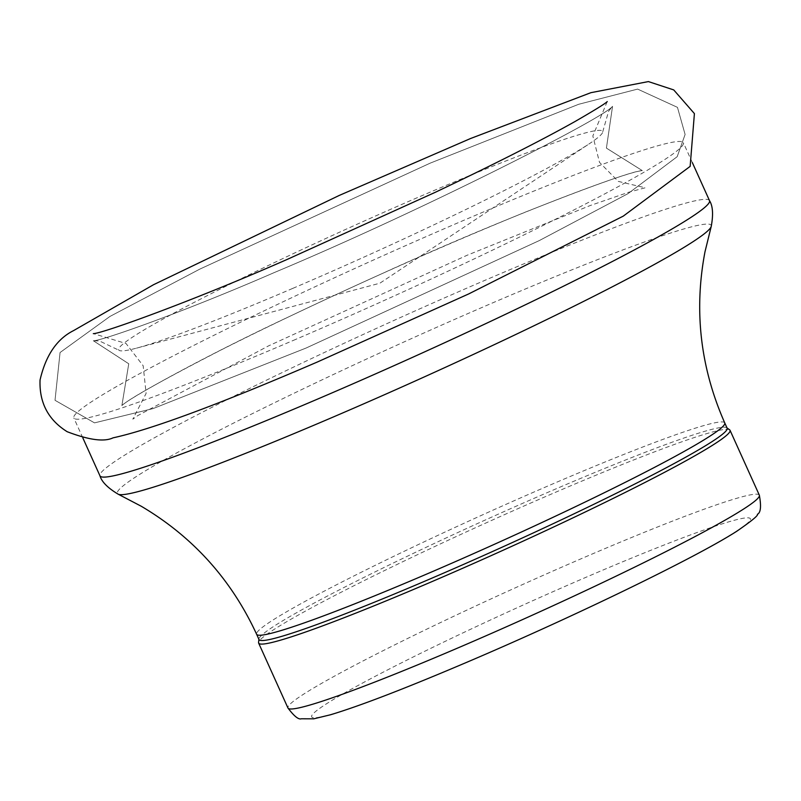 <?xml version="1.0" encoding="UTF-8"?>
<svg xmlns="http://www.w3.org/2000/svg" width="801" height="801" viewBox="0 0 801 801"><rect width="100%" height="100%" fill="white"/><g stroke="black" fill="none" stroke-linecap="round" stroke-linejoin="round"><path stroke-width="0.6" stroke-dasharray="4 3" d="M729.651 429.827A258.603 15.96 -24.3 0 0 487.779 522.142A258.603 15.96 -24.3 0 0 258.573 642.522M727.138 428.205A256.821 15.85 -24.3 0 0 726.757 427.754A256.821 15.85 -24.3 0 0 486.547 519.438A256.821 15.85 -24.3 0 0 258.933 638.988A256.821 15.85 -24.3 0 0 259.013 639.568M293.196 340.465A334.397 20.646 -24.3 0 0 683.373 142.738A334.397 20.646 -24.3 0 0 370.102 261.537A334.397 20.646 -24.3 0 0 73.832 417.952A334.397 20.646 -24.3 0 0 293.196 340.465M292.846 288.35A265.511 16.39 -24.3 0 0 589.636 143.539A265.511 16.39 -24.3 0 0 602.742 131.805A265.511 16.39 -24.3 0 0 353.912 225.682A265.511 16.39 -24.3 0 0 118.948 350.247A265.511 16.39 -24.3 0 0 136.42 348.175A265.511 16.39 -24.3 0 0 292.846 288.35M469.476 661.095A240.761 14.869 -24.3 0 0 744.219 518.097A240.761 14.869 -24.3 0 0 379.223 674.232A240.761 14.869 -24.3 0 0 469.476 661.095M759.338 495.168A258.603 15.96 -24.3 0 0 517.076 587.033A258.603 15.96 -24.3 0 0 287.959 708.004M724.745 422.898A256.821 15.85 -24.3 0 0 484.154 514.132A256.821 15.85 -24.3 0 0 256.62 634.262M711.218 226.483A325.777 20.115 -24.3 0 0 406.007 341.046A325.777 20.115 -24.3 0 0 118.228 494.217M709.506 200.62A334.397 20.646 -24.3 0 0 396.235 319.409A334.397 20.646 -24.3 0 0 99.965 475.834M607.178 101.657L592.84 135.97L599.498 162.353L618.252 181.386L645.256 187.774L628.725 192.23L590.247 205.527L466.993 255.309L268.415 345.942L137.772 415.609L132.816 419.143L146.112 393.411L143.169 365.767L126.027 343.509L93.387 333.637M692.354 162.633L683.373 142.738M82.803 437.837L73.832 417.952M602.742 131.805L608.65 111.129L612.545 106.323C605.155 117.266 424.69 209.472 274.092 272.64C421.216 211.013 603.904 118.057 612.545 106.323L606.417 148.115L642.312 170.613C631.609 171.684 592.6 185.522 525.296 212.135C450.032 242.773 371.334 277.597 289.201 316.615C200.661 358.147 126.608 399.759 121.892 405.586L128.751 363.774L93.357 340.745C100.866 341.116 182.858 312.37 274.092 272.64C182.858 312.37 100.866 341.116 93.357 340.745C100.866 341.116 182.858 312.37 274.092 272.64C423.018 210.212 604.555 117.647 612.545 106.323L606.407 148.105L642.312 170.613C630.227 170.303 502.097 218.633 382.427 273.451C322.723 300.355 268.876 325.897 220.876 350.067C161.922 380.445 128.921 398.948 121.892 405.586L128.751 363.784L93.357 340.745L99.534 340.996L118.948 350.247M306.082 348.045L539.313 240.57L628.054 193.622L677.175 156.696L685.105 134.468L677.456 107.354L637.636 89.101L578.692 104.28L430.287 163.104L199.759 269.146L109.957 316.435L60.065 352.52L55.019 400.3L94.508 422.868L153.131 408.57L306.082 348.045L539.313 240.57L628.054 193.622L677.175 156.696L685.105 134.468L677.456 107.354L637.636 89.101L578.692 104.28L430.287 163.104L199.759 269.146L109.957 316.435L60.065 352.52L55.019 400.3L94.508 422.868L153.131 408.57L306.082 348.045L539.313 240.57L628.054 193.622L677.175 156.696L685.105 134.468L677.456 107.354L637.636 89.101L578.692 104.28L430.287 163.104L199.759 269.146L109.957 316.435L60.065 352.52L55.019 400.3L94.508 422.868L153.131 408.57L306.082 348.045M136.42 348.175L379.894 283.204L589.636 143.539"/><path stroke-width="1.2" d="M258.893 639.308L258.573 642.522A258.603 15.96 -24.3 0 0 258.653 643.113A258.603 15.96 -24.3 0 0 428.295 583.188A258.603 15.96 -24.3 0 0 730.031 430.277A258.603 15.96 -24.3 0 0 729.651 429.827L727.028 427.944M427.484 580.054A256.821 15.85 -24.3 0 0 727.138 428.205L724.745 422.898A256.821 15.85 -24.3 0 1 425.091 574.758A256.821 15.85 -24.3 0 1 256.62 634.262L259.013 639.568A256.821 15.85 -24.3 0 0 427.484 580.054M457.601 648.079A258.603 15.96 -24.3 0 0 759.338 495.168C761.381 506.362 760.74 512.73 757.406 514.292C758.467 515.363 751.588 521.01 736.79 531.243C696.299 557.316 574.407 616.39 469.166 661.276C406.908 687.839 360.72 705.671 330.583 714.752L313.822 718.817L301.306 718.787C298.523 719.759 294.067 716.164 287.959 708.004A258.603 15.96 -24.3 0 0 457.601 648.079M711.218 226.483C713.431 214.578 712.86 205.957 709.506 200.62A334.397 20.646 -24.3 0 1 319.329 398.347A334.397 20.646 -24.3 0 1 99.965 475.834C101.747 481.882 107.835 488.009 118.228 494.217A325.777 20.115 -24.3 0 0 331.083 417.942A325.777 20.115 -24.3 0 0 711.218 226.483L705 251.744C693.786 310.618 700.364 367.669 724.745 422.898M93.387 333.637L93.317 333.647C101.847 333.657 191.349 301.597 287.108 259.454L435.414 192.24C494.618 164.085 541.116 140.535 574.928 121.572C594.592 110.218 605.356 103.569 607.248 101.597L607.178 101.657M73.722 330.533L73.722 330.533C56.951 338.863 45.727 355.364 40.05 380.024C39.199 402.633 48.24 419.874 67.194 431.719C88.941 440.039 104.22 442.082 113.031 437.847C151.079 429.586 219.214 404.305 317.416 361.982L468.695 293.927L623.248 216.14L690.152 166.378L694.407 113.602L673.731 89.912L648.399 81.582L590.918 92.676L470.467 138.553L339.294 195.414L153.552 284.705L73.872 330.433M759.338 495.168L730.031 430.277M287.959 708.004L258.653 643.113M118.228 494.217L141.296 506.272C192.871 536.79 231.319 579.453 256.62 634.262M709.506 200.62L692.354 162.633M99.965 475.834L82.803 437.837"/></g></svg>
